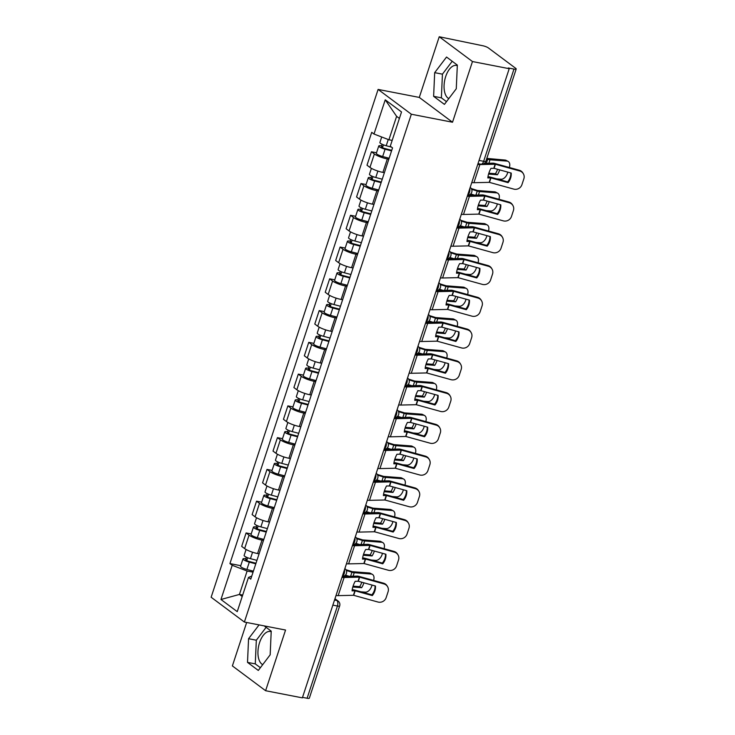 <?xml version="1.0" encoding="UTF-8"?>
<svg xmlns="http://www.w3.org/2000/svg" width="735" height="735" viewBox="0 0 735 735"><rect width="100%" height="100%" fill="white"/><g stroke="black" fill="none" stroke-linecap="round" stroke-linejoin="round"><path stroke-width="1.1" d="M448.809 98.591A17.089 8.746 101 0 1 445.676 76.578A17.089 8.746 101 0 1 456.49 65.443A17.089 8.746 101 0 1 457.308 65.691M262.707 664.642A17.089 8.746 101 0 1 259.565 642.629A17.089 8.746 101 0 1 270.379 631.494A17.089 8.746 101 0 1 271.197 631.742M246.657 622.49L232.379 665.919L265.611 690.716L302.361 697.864L509.217 68.686L472.467 61.547L439.236 36.75L419.29 97.424L378.102 89.422L211.138 597.243L244.378 622.04L411.334 114.228L452.521 122.23L472.467 61.547M439.236 36.75L482.684 45.726A4.382 0.9 18.2 0 1 488.316 47.885L515.731 68.346A4.382 0.9 18.2 0 1 516.2 68.998L485.872 161.241A4.382 0.9 -161.8 0 1 483.648 161.314L513.976 69.081A4.382 0.9 18.2 0 0 516.2 68.998M265.611 690.716L285.557 630.042L244.378 622.04M332.854 605.116L337.438 606.017A4.382 0.9 -161.8 0 0 339.662 605.934L309.334 698.176A4.382 0.9 -161.8 0 1 307.111 698.25L337.438 606.017A4.382 2.242 -79 0 0 336.841 600.495L334.857 599.016M302.526 697.359L307.111 698.25M513.976 69.081L508.252 67.969L509.217 68.686M388.815 159.238L387.327 158.953A10.079 2.076 -161.8 0 1 374.372 153.973L371.423 151.768L367.004 165.21L369.953 167.415A10.079 2.076 18.2 0 0 382.907 172.394L384.396 172.679M376.522 152.761L371.423 151.768M378.369 191.008L376.88 190.714A10.079 2.076 -161.8 0 1 363.926 185.744L360.977 183.539L356.558 196.971L359.516 199.176A10.079 2.076 18.2 0 0 372.461 204.155L373.95 204.44M366.076 184.522L360.977 183.539M367.923 222.769L366.443 222.484A10.079 2.076 -161.8 0 1 353.489 217.505L350.531 215.3L346.112 228.741L349.07 230.946A10.079 2.076 18.2 0 0 362.024 235.917L363.513 236.211M355.639 216.292L350.531 215.3M357.486 254.531L355.997 254.246A10.079 2.076 -161.8 0 1 343.043 249.266L340.084 247.061L335.675 260.502L338.624 262.707A10.079 2.076 18.2 0 0 351.578 267.687L353.066 267.972M345.193 248.053L340.084 247.061M347.039 286.301L345.551 286.007A10.079 2.076 -161.8 0 1 332.597 281.036L329.647 278.831L325.228 292.264L328.177 294.469A10.079 2.076 18.2 0 0 341.132 299.448L342.62 299.733M334.747 279.815L329.647 278.831M336.593 318.062L335.105 317.768A10.079 2.076 -161.8 0 1 322.16 312.798L319.201 310.593L314.782 324.034L317.74 326.239A10.079 2.076 18.2 0 0 330.686 331.209L332.174 331.503M324.3 311.585L319.201 310.593M326.156 349.823L324.668 349.538A10.079 2.076 -161.8 0 1 311.713 344.559L308.755 342.354L304.336 355.795L307.294 358A10.079 2.076 18.2 0 0 320.249 362.971L321.737 363.265M313.863 343.346L308.755 342.354M315.71 381.594L314.222 381.3A10.079 2.076 -161.8 0 1 301.267 376.32L298.318 374.115L293.899 387.556L296.848 389.761A10.079 2.076 18.2 0 0 309.802 394.741L311.291 395.026M303.417 375.107L298.318 374.115M305.264 413.355L303.775 413.061A10.079 2.076 -161.8 0 1 290.83 408.09L287.872 405.885L283.453 419.317L286.411 421.522A10.079 2.076 18.2 0 0 299.356 426.502L300.845 426.796M292.971 406.878L287.872 405.885M294.827 445.116L293.338 444.831A10.079 2.076 -161.8 0 1 280.384 439.852L277.426 437.647L273.007 451.088L275.965 453.293A10.079 2.076 18.2 0 0 288.919 458.263L290.408 458.557M282.534 438.639L277.426 437.647M284.381 476.877L282.892 476.592A10.079 2.076 -161.8 0 1 269.938 471.613L266.989 469.408L262.57 482.849L265.519 485.054A10.079 2.076 18.2 0 0 278.473 490.034L279.962 490.318M272.088 470.4L266.989 469.408M273.935 508.648L272.446 508.354A10.079 2.076 -161.8 0 1 259.492 503.383L256.543 501.178L252.123 514.61L255.082 516.815A10.079 2.076 18.2 0 0 268.027 521.795L269.515 522.08M261.642 502.17L256.543 501.178M263.488 540.409L262 540.124A10.079 2.076 -161.8 0 1 249.055 535.144L246.096 532.939L241.677 546.381L244.636 548.586A10.079 2.076 18.2 0 0 257.59 553.556L259.069 553.85M251.195 533.932L246.096 532.939M399.399 118.427L396.615 116.35L388.916 139.769L392.178 140.394M388.916 139.769L373.996 134.036L385.241 99.822L401.521 111.968L390.276 146.182L392.545 147.882L250.764 579.134L248.485 577.434L237.24 611.639L220.959 599.494L232.205 565.288L247.125 571.021L239.426 594.44L242.21 596.517M373.996 134.036L371.717 132.337L229.926 563.589L232.205 565.288M378.102 89.422L411.334 114.228M419.29 97.424L452.521 122.23M444.418 104.388L456.27 88.77L457.335 65.093L446.54 57.036L434.679 72.655L433.622 96.331L444.418 104.388M259.06 624.897L248.568 638.706L247.511 662.382L258.307 670.439L270.168 654.821L271.224 631.144L264.196 625.889M242.688 595.074L239.426 594.44L220.959 599.494M253.051 572.17L247.125 571.021M240.758 565.693L229.926 563.589M251.765 576.075L248.485 577.434M385.241 99.822L396.615 116.35M452.218 61.271L442.433 74.161L441.377 97.838L446.485 101.65M441.377 97.838L433.622 96.331M442.433 74.161L434.679 72.655M266.116 627.322L256.331 640.213L255.265 663.889L260.383 667.702M255.265 663.889L247.511 662.382M256.331 640.213L248.568 638.706M508.078 182.648A13.579 12.945 -30.2 0 0 511.22 173.074L494.085 168.333L490.962 168.352A13.579 6.661 115 0 0 488.858 173.157A13.579 6.661 115 0 0 487.82 177.925L490.815 177.87L508.078 182.648L507.646 181.903L490.502 177.163A3.289 0.68 18.2 0 0 489.547 176.933A3.289 0.68 18.2 0 0 488.407 176.804L487.957 176.823M477.741 164.438A10.951 2.251 18.2 0 0 479.882 164.576L495.298 164.236L519.691 170.979L519.259 170.235A6.569 6.266 -30.2 0 1 522.925 173.028L523.357 173.772A6.569 6.266 149.8 0 0 519.691 170.979M484.347 163.372L492.891 163.17A3.289 0.68 -161.8 0 1 494.039 163.289A3.289 0.68 -161.8 0 1 494.986 163.519L519.259 170.235M471.778 182.556A10.951 2.251 18.2 0 0 473.928 182.703L489.335 182.353L513.728 189.097A6.569 6.266 149.8 0 0 521.914 184.696L523.862 178.789A6.569 6.266 149.8 0 0 523.357 173.772M510.825 172.964A13.579 12.945 -30.2 0 1 507.646 181.903M486.809 158.392L505.064 160.055A6.569 4.125 -62 0 1 506.139 160.368L508.096 161.406A6.569 4.125 118 0 0 507.021 161.103L505.064 160.055M486.625 158.953L487.7 159.293A3.289 0.68 18.2 0 0 489.188 159.679A3.289 0.68 18.2 0 0 489.997 159.789L507.021 161.103M488.83 173.221L495.445 173.726L497.402 174.765L488.564 174.085M507.83 172.137L507.398 173.442A6.569 4.125 118 0 1 501.059 179.221L496.759 178.89M509.355 167.497A6.569 4.125 118 0 0 508.096 161.406M497.402 174.765A13.579 8.535 118 0 0 499.69 169.886M495.445 173.726A13.579 8.535 118 0 0 497.577 169.298M391.571 147.147L386.215 145.732A5.476 1.13 -161.8 0 1 379.894 142.517L381.704 136.995M391.746 150.326L384.488 148.415A2.628 0.542 -161.8 0 1 381.456 146.871A2.628 0.542 -161.8 0 1 382.788 146.825L383.44 144.832M391.553 150.905L385.076 149.196A5.476 1.13 -161.8 0 1 378.755 145.98A5.476 1.13 -161.8 0 1 381.529 145.879L382.071 144.244M389.146 158.236L382.669 156.527A5.476 1.13 -161.8 0 1 376.338 153.312L378.755 145.98M382.503 147.698L382.788 146.825L381.529 145.879M497.632 214.409A13.579 12.945 -30.2 0 0 500.783 204.835L483.639 200.095L480.525 200.122A13.579 6.661 115 0 0 478.411 204.918A13.579 6.661 115 0 0 477.373 209.686L480.497 209.668L497.632 214.409L497.2 213.665L480.065 208.924A3.289 0.68 18.2 0 0 479.11 208.694A3.289 0.68 18.2 0 0 477.961 208.575L477.511 208.584M467.295 196.199A10.951 2.251 18.2 0 0 469.435 196.346L484.852 195.997L509.245 202.741L508.813 201.996A6.569 6.266 -30.2 0 1 512.479 204.799L512.92 205.543A6.569 6.266 149.8 0 0 509.245 202.741M468.02 195.271L482.454 194.931A3.289 0.68 -161.8 0 1 483.593 195.06A3.289 0.68 -161.8 0 1 484.549 195.28L508.813 201.996M461.341 214.317A10.951 2.251 18.2 0 0 463.482 214.464L478.898 214.115L503.291 220.858A6.569 6.266 149.8 0 0 511.477 216.457L513.416 210.559A6.569 6.266 149.8 0 0 512.92 205.543M500.379 204.725A13.579 12.945 -30.2 0 1 497.2 213.665M487.186 246.17A13.579 12.945 -30.2 0 0 490.337 236.606L473.074 231.828L470.078 231.883A13.579 6.661 115 0 0 467.965 236.679A13.579 6.661 115 0 0 466.936 241.457L470.051 241.429L487.186 246.17L486.754 245.426L469.619 240.685A3.289 0.68 18.2 0 0 468.664 240.464A3.289 0.68 18.2 0 0 467.524 240.336L467.074 240.345M456.848 227.96A10.951 2.251 18.2 0 0 458.998 228.107L474.406 227.758L498.799 234.502L498.367 233.758A6.569 6.266 -30.2 0 1 502.042 236.56L502.474 237.304A6.569 6.266 149.8 0 0 498.799 234.502M457.574 227.041L472.008 226.692A3.289 0.68 -161.8 0 1 473.147 226.821A3.289 0.68 -161.8 0 1 474.103 227.041L498.367 233.758M450.895 246.087A10.951 2.251 18.2 0 0 453.036 246.225L468.452 245.885L492.845 252.629A6.569 6.266 149.8 0 0 501.031 248.228L502.97 242.32A6.569 6.266 149.8 0 0 502.474 237.304M489.933 236.495A13.579 12.945 -30.2 0 1 486.754 245.426M471.254 188.537L477.493 190.503L494.618 191.826A6.569 4.125 -62 0 1 495.693 192.129L497.65 193.167A6.569 4.125 118 0 0 496.575 192.864L494.618 191.826M471.64 189.281L477.254 191.054A3.289 0.68 18.2 0 0 478.751 191.44A3.289 0.68 18.2 0 0 479.551 191.559L496.575 192.864M478.393 204.982L484.999 205.488L486.956 206.526L478.127 205.846M474.479 195.124L470.74 193.939M469.711 195.234A13.579 13.267 3.1 0 1 470.474 194.205M497.384 203.898L496.961 205.212A6.569 4.125 118 0 1 490.612 210.982L486.313 210.651M498.918 199.258A6.569 4.125 118 0 0 497.65 193.167M486.956 206.526A13.579 8.535 118 0 0 489.244 201.647M484.999 205.488A13.579 8.535 118 0 0 487.14 201.068M382.246 179.211L375.769 177.502A5.476 1.13 -161.8 0 1 369.448 174.278L371.405 168.333M381.3 182.087L374.051 180.176A2.628 0.542 -161.8 0 1 371.01 178.633A2.628 0.542 -161.8 0 1 372.351 178.587L373.003 176.602M381.107 182.666L374.629 180.966A5.476 1.13 -161.8 0 1 368.308 177.741A5.476 1.13 -161.8 0 1 371.083 177.65L371.625 176.014M378.7 189.998L372.222 188.289A5.476 1.13 -161.8 0 1 365.901 185.073L368.308 177.741M372.057 179.459L372.351 178.587L371.083 177.65M460.808 220.307L467.157 222.282L484.172 223.587A6.569 4.125 -62 0 1 485.247 223.89L487.204 224.938A6.569 4.125 118 0 0 486.129 224.625L484.172 223.587M461.194 221.042L466.817 222.815A3.289 0.68 18.2 0 0 468.305 223.201A3.289 0.68 18.2 0 0 469.105 223.321L486.129 224.625M467.947 236.743L474.553 237.249L476.51 238.296L467.68 237.616M464.033 226.885L460.303 225.7M459.265 226.996A13.579 13.267 3.1 0 1 460.027 225.967M486.947 235.669L486.515 236.973A6.569 4.125 118 0 1 480.175 242.752L475.867 242.421M488.472 231.02A6.569 4.125 118 0 0 487.204 224.938M476.51 238.296A13.579 8.535 118 0 0 478.797 233.408M474.553 237.249A13.579 8.535 118 0 0 476.693 232.83M371.809 210.973L365.323 209.264A5.476 1.13 -161.8 0 1 359.002 206.048L360.958 200.095M370.863 213.848L363.604 211.937A2.628 0.542 -161.8 0 1 360.573 210.394A2.628 0.542 -161.8 0 1 361.905 210.348L362.557 208.363M370.67 214.436L364.192 212.727A5.476 1.13 -161.8 0 1 357.862 209.512A5.476 1.13 -161.8 0 1 360.646 209.411L361.179 207.775M368.253 221.759L361.776 220.059A5.476 1.13 -161.8 0 1 355.455 216.834L357.862 209.512M361.62 211.23L361.905 210.348L360.646 209.411M476.749 277.94A13.579 12.945 -30.2 0 0 479.891 268.367L462.756 263.626L459.632 263.644A13.579 6.661 115 0 0 457.519 268.44A13.579 6.661 115 0 0 456.49 273.218L459.476 273.163L476.749 277.94L476.317 277.196L459.173 272.455A3.289 0.68 18.2 0 0 458.217 272.226A3.289 0.68 18.2 0 0 457.078 272.097L456.628 272.115M446.411 259.731A10.951 2.251 18.2 0 0 448.552 259.868L463.969 259.519L488.362 266.263L487.93 265.528A6.569 6.266 -30.2 0 1 491.596 268.321L492.027 269.065A6.569 6.266 149.8 0 0 488.362 266.263M447.128 258.803L461.562 258.454A3.289 0.68 -161.8 0 1 462.71 258.582A3.289 0.68 -161.8 0 1 463.656 258.812L487.93 265.528M440.449 277.848A10.951 2.251 18.2 0 0 442.599 277.995L458.006 277.646L482.399 284.39A6.569 6.266 149.8 0 0 490.585 279.989L492.524 274.082A6.569 6.266 149.8 0 0 492.027 269.065M479.496 268.257A13.579 12.945 -30.2 0 1 476.317 277.196M466.302 309.701A13.579 12.945 -30.2 0 0 469.444 300.128L452.31 295.387L449.195 295.415A13.579 6.661 115 0 0 447.082 300.211A13.579 6.661 115 0 0 446.044 304.979L449.168 304.961L466.302 309.701L465.871 308.957L448.727 304.216A3.289 0.68 18.2 0 0 447.78 303.987A3.289 0.68 18.2 0 0 446.632 303.867L446.182 303.877M435.965 291.492A10.951 2.251 18.2 0 0 438.106 291.639L453.523 291.29L477.915 298.033L477.484 297.289A6.569 6.266 -30.2 0 1 481.149 300.091L481.581 300.835A6.569 6.266 149.8 0 0 477.915 298.033M436.691 290.564L451.125 290.224A3.289 0.68 -161.8 0 1 452.264 290.343A3.289 0.68 -161.8 0 1 453.219 290.573L477.484 297.289M430.012 309.61A10.951 2.251 18.2 0 0 432.152 309.757L447.56 309.407L471.962 316.151A6.569 6.266 149.8 0 0 480.139 311.75L482.087 305.852A6.569 6.266 149.8 0 0 481.581 300.835M469.049 300.018A13.579 12.945 -30.2 0 1 465.871 308.957M455.856 341.463A13.579 12.945 -30.2 0 0 459.007 331.898L441.735 327.121L438.749 327.176A13.579 6.661 115 0 0 436.636 331.972A13.579 6.661 115 0 0 435.598 336.74L438.721 336.722L455.856 341.463L455.424 340.718L438.29 335.978A3.289 0.68 18.2 0 0 437.334 335.757A3.289 0.68 18.2 0 0 436.195 335.629L435.745 335.638M425.519 323.253A10.951 2.251 18.2 0 0 427.669 323.4L443.076 323.051L467.469 329.794L467.037 329.05A6.569 6.266 -30.2 0 1 470.712 331.852L471.144 332.597A6.569 6.266 149.8 0 0 467.469 329.794M426.245 322.334L440.678 321.985A3.289 0.68 -161.8 0 1 441.818 322.114A3.289 0.68 -161.8 0 1 442.773 322.334L467.037 329.05M419.566 341.38A10.951 2.251 18.2 0 0 421.706 341.518L437.123 341.169L461.516 347.921A6.569 6.266 149.8 0 0 469.702 343.521L471.64 337.613A6.569 6.266 149.8 0 0 471.144 332.597M458.603 331.788A13.579 12.945 -30.2 0 1 455.424 340.718M450.371 252.068L456.711 254.044L473.735 255.348A6.569 4.125 -62 0 1 474.81 255.661L476.767 256.699A6.569 4.125 118 0 0 475.692 256.396L473.735 255.348M450.748 252.803L456.371 254.586A3.289 0.68 18.2 0 0 457.859 254.971A3.289 0.68 18.2 0 0 458.668 255.082L475.692 256.396M457.501 268.505L464.116 269.019L466.073 270.057L457.234 269.377M453.587 258.646L449.857 257.471M448.819 258.766A13.579 13.267 3.1 0 1 449.581 257.737M476.5 267.43L476.069 268.734A6.569 4.125 118 0 1 469.729 274.513L465.43 274.183M478.026 262.781A6.569 4.125 118 0 0 476.767 256.699M466.073 270.057A13.579 8.535 118 0 0 468.36 265.179M464.116 269.019A13.579 8.535 118 0 0 466.247 264.591M361.363 242.734L354.886 241.025A5.476 1.13 -161.8 0 1 348.555 237.809L350.512 231.865M360.416 245.619L353.158 243.708A2.628 0.542 -161.8 0 1 350.126 242.164A2.628 0.542 -161.8 0 1 351.459 242.118L352.111 240.125M360.223 246.197L353.746 244.489A5.476 1.13 -161.8 0 1 347.425 241.273A5.476 1.13 -161.8 0 1 350.2 241.172L350.742 239.537M357.816 253.529L351.33 251.82A5.476 1.13 -161.8 0 1 345.009 248.605L347.425 241.273M351.174 242.991L351.459 242.118L350.2 241.172M439.925 283.829L446.154 285.796L463.289 287.119A6.569 4.125 -62 0 1 464.364 287.422L466.321 288.46A6.569 4.125 118 0 0 465.246 288.157L463.289 287.119M440.302 284.574L445.924 286.347A3.289 0.68 18.2 0 0 447.422 286.733A3.289 0.68 18.2 0 0 448.221 286.843L465.246 288.157M447.055 300.275L453.67 300.78L455.626 301.819L446.797 301.139M443.15 290.417L439.411 289.232M438.382 290.527A13.579 13.267 3.1 0 1 439.135 289.498M466.054 299.191L465.632 300.505A6.569 4.125 118 0 1 459.283 306.274L454.983 305.944M467.589 294.551A6.569 4.125 118 0 0 466.321 288.46M455.626 301.819A13.579 8.535 118 0 0 457.914 296.94M453.67 300.78A13.579 8.535 118 0 0 455.81 296.361M350.917 274.495L344.439 272.795A5.476 1.13 -161.8 0 1 338.118 269.57L340.075 263.626M349.97 277.38L342.721 275.469A2.628 0.542 -161.8 0 1 339.68 273.925A2.628 0.542 -161.8 0 1 341.012 273.879L341.674 271.895M349.777 277.959L343.3 276.25A5.476 1.13 -161.8 0 1 336.979 273.034A5.476 1.13 -161.8 0 1 339.754 272.942L340.296 271.298M347.37 285.29L340.893 283.581A5.476 1.13 -161.8 0 1 334.572 280.366L336.979 273.034M340.728 274.752L341.012 273.879L339.754 272.942M429.479 315.6L435.818 317.575L452.843 318.88A6.569 4.125 -62 0 1 453.918 319.183L455.875 320.221A6.569 4.125 118 0 0 454.8 319.918L452.843 318.88M429.865 316.335L435.487 318.108A3.289 0.68 18.2 0 0 436.976 318.494A3.289 0.68 18.2 0 0 437.775 318.613L454.8 319.918M436.618 332.036L443.223 332.542L445.18 333.58L436.351 332.909M432.704 322.178L428.974 320.993M427.935 322.288A13.579 13.267 3.1 0 1 428.698 321.259M455.617 330.961L455.185 332.266A6.569 4.125 118 0 1 448.846 338.045L444.537 337.714M457.142 326.312A6.569 4.125 118 0 0 455.875 320.221M445.18 333.58A13.579 8.535 118 0 0 447.468 328.701M443.223 332.542A13.579 8.535 118 0 0 445.364 328.122M340.48 306.265L333.993 304.556A5.476 1.13 -161.8 0 1 327.672 301.341L329.629 295.387M339.524 309.141L332.275 307.23A2.628 0.542 -161.8 0 1 329.243 305.687A2.628 0.542 -161.8 0 1 330.575 305.641L331.228 303.656M339.34 309.72L332.854 308.02A5.476 1.13 -161.8 0 1 326.533 304.795A5.476 1.13 -161.8 0 1 329.317 304.703L329.85 303.068M336.924 317.051L330.447 315.352A5.476 1.13 -161.8 0 1 324.126 312.127L326.533 304.795M330.281 306.523L330.575 305.641L329.317 304.703M445.419 373.233A13.579 12.945 -30.2 0 0 448.561 363.66L431.427 358.919L428.303 358.937A13.579 6.661 115 0 0 426.19 363.733A13.579 6.661 115 0 0 425.161 368.511L428.147 368.456L445.419 373.233L444.978 372.489L427.844 367.748A3.289 0.68 18.2 0 0 426.888 367.518A3.289 0.68 18.2 0 0 425.749 367.39L425.299 367.399M415.082 355.023A10.951 2.251 18.2 0 0 417.223 355.161L432.639 354.812L457.032 361.556L456.6 360.812A6.569 6.266 -30.2 0 1 460.266 363.614L460.698 364.358A6.569 6.266 149.8 0 0 457.032 361.556M415.799 354.095L430.232 353.746A3.289 0.68 -161.8 0 1 431.371 353.875A3.289 0.68 -161.8 0 1 432.327 354.105L456.6 360.812M409.119 373.141A10.951 2.251 18.2 0 0 411.26 373.288L426.677 372.939L451.069 379.683A6.569 6.266 149.8 0 0 459.256 375.282L461.194 369.374A6.569 6.266 149.8 0 0 460.698 364.358M448.157 363.549A13.579 12.945 -30.2 0 1 444.978 372.489M419.042 347.361L425.381 349.336L442.406 350.641A6.569 4.125 -62 0 1 443.481 350.953L445.428 351.991A6.569 4.125 118 0 0 444.353 351.679L442.406 350.641M419.419 348.096L425.041 349.878A3.289 0.68 18.2 0 0 426.53 350.264A3.289 0.68 18.2 0 0 427.338 350.375L444.353 351.679M426.171 363.797L432.786 364.312L434.734 365.35L425.905 364.67M422.257 353.939L418.527 352.763M417.489 354.059A13.579 13.267 3.1 0 1 418.252 353.02M445.171 362.722L444.739 364.027A6.569 4.125 118 0 1 438.4 369.806L434.1 369.475M446.696 358.074A6.569 4.125 118 0 0 445.428 351.991M434.734 365.35A13.579 8.535 118 0 0 437.031 360.472M432.786 364.312A13.579 8.535 118 0 0 434.918 359.884M330.033 338.026L323.556 336.318A5.476 1.13 -161.8 0 1 317.226 333.102L319.183 327.158M329.087 340.911L321.829 339A2.628 0.542 -161.8 0 1 318.797 337.457A2.628 0.542 -161.8 0 1 320.129 337.402L320.782 335.417M328.894 341.49L322.417 339.781A5.476 1.13 -161.8 0 1 316.087 336.566A5.476 1.13 -161.8 0 1 318.871 336.465L319.413 334.829M326.487 348.822L320.001 347.113A5.476 1.13 -161.8 0 1 313.68 343.897L316.087 336.566M319.844 338.284L320.129 337.402L318.871 336.465M434.973 404.994A13.579 12.945 -30.2 0 0 438.115 395.421L420.98 390.68L417.866 390.698A13.579 6.661 115 0 0 415.753 395.503A13.579 6.661 115 0 0 414.715 400.272L417.829 400.253L434.973 404.994L434.541 404.25L417.397 399.509A3.289 0.68 18.2 0 0 416.451 399.28A3.289 0.68 18.2 0 0 415.303 399.16L414.852 399.169M404.636 386.785A10.951 2.251 18.2 0 0 406.777 386.932L422.193 386.582L446.586 393.326L446.154 392.582A6.569 6.266 -30.2 0 1 449.82 395.384L450.252 396.128A6.569 6.266 149.8 0 0 446.586 393.326M405.362 385.857L419.786 385.517A3.289 0.68 -161.8 0 1 420.935 385.636A3.289 0.68 -161.8 0 1 421.881 385.866L446.154 392.582M398.673 404.902A10.951 2.251 18.2 0 0 400.823 405.049L416.231 404.7L440.623 411.444A6.569 6.266 149.8 0 0 448.809 407.043L450.757 401.145A6.569 6.266 149.8 0 0 450.252 396.128M437.72 395.311A13.579 12.945 -30.2 0 1 434.541 404.25M408.596 379.122L414.825 381.088L431.959 382.411A6.569 4.125 -62 0 1 433.034 382.714L434.991 383.753A6.569 4.125 118 0 0 433.916 383.45L431.959 382.411M408.972 379.857L414.595 381.64A3.289 0.68 18.2 0 0 416.083 382.025A3.289 0.68 18.2 0 0 416.892 382.136L433.916 383.45M415.725 395.568L422.34 396.073L424.297 397.111L415.459 396.431M411.82 385.7L408.081 384.524M407.052 385.82A13.579 13.267 3.1 0 1 407.806 384.791M434.725 394.484L434.293 395.798A6.569 4.125 118 0 1 427.954 401.567L423.654 401.236M436.25 389.844A6.569 4.125 118 0 0 434.991 383.753M424.297 397.111A13.579 8.535 118 0 0 426.585 392.233M422.34 396.073A13.579 8.535 118 0 0 424.472 391.645M319.587 369.788L313.11 368.088A5.476 1.13 -161.8 0 1 306.789 364.863L308.737 358.919M318.641 372.673L311.392 370.762A2.628 0.542 -161.8 0 1 308.351 369.218A2.628 0.542 -161.8 0 1 309.683 369.172L310.335 367.188M318.448 373.251L311.971 371.542A5.476 1.13 -161.8 0 1 305.65 368.327A5.476 1.13 -161.8 0 1 308.424 368.226L308.966 366.59M316.041 380.583L309.564 378.874A5.476 1.13 -161.8 0 1 303.233 375.659L305.65 368.327M309.398 370.045L309.683 369.172L308.424 368.226M424.527 436.755A13.579 12.945 -30.2 0 0 427.678 427.191L410.534 422.441L407.42 422.469A13.579 6.661 115 0 0 405.307 427.265A13.579 6.661 115 0 0 404.268 432.033L407.392 432.015L424.527 436.755L424.095 436.011L406.96 431.27A3.289 0.68 18.2 0 0 406.005 431.05A3.289 0.68 18.2 0 0 404.866 430.921L404.406 430.93M394.19 418.546A10.951 2.251 18.2 0 0 396.34 418.693L411.747 418.344L436.14 425.087L435.708 424.343A6.569 6.266 -30.2 0 1 439.374 427.145L439.815 427.889A6.569 6.266 149.8 0 0 436.14 425.087M394.915 417.627L409.349 417.278A3.289 0.68 -161.8 0 1 410.488 417.406A3.289 0.68 -161.8 0 1 411.444 417.627L435.708 424.343M388.236 436.673A10.951 2.251 18.2 0 0 390.377 436.81L405.793 436.461L430.186 443.205A6.569 6.266 149.8 0 0 438.372 438.813L440.311 432.906A6.569 6.266 149.8 0 0 439.815 427.889M427.274 427.081A13.579 12.945 -30.2 0 1 424.095 436.011M398.149 410.893L404.489 412.868L421.513 414.173A6.569 4.125 -62 0 1 422.588 414.476L424.545 415.514A6.569 4.125 118 0 0 423.47 415.211L421.513 414.173M398.535 411.628L404.149 413.401A3.289 0.68 18.2 0 0 405.646 413.787A3.289 0.68 18.2 0 0 406.446 413.906L423.47 415.211M405.288 427.329L411.894 427.834L413.851 428.873L405.022 428.202M401.374 417.471L397.644 416.286M396.606 417.581A13.579 13.267 3.1 0 1 397.369 416.552M424.288 426.245L423.856 427.559A6.569 4.125 118 0 1 417.517 433.328L413.208 432.998M425.813 421.605A6.569 4.125 118 0 0 424.545 415.514M413.851 428.873A13.579 8.535 118 0 0 416.139 423.994M411.894 427.834A13.579 8.535 118 0 0 414.035 423.415M309.141 401.558L302.664 399.849A5.476 1.13 -161.8 0 1 296.343 396.634L298.3 390.68M308.195 404.434L300.946 402.523A2.628 0.542 -161.8 0 1 297.905 400.979A2.628 0.542 -161.8 0 1 299.246 400.933L299.898 398.949M308.011 405.013L301.525 403.313A5.476 1.13 -161.8 0 1 295.204 400.088A5.476 1.13 -161.8 0 1 297.987 399.996L298.52 398.361M305.595 412.344L299.117 410.635A5.476 1.13 -161.8 0 1 292.796 407.42L295.204 400.088M298.952 401.806L299.246 400.933L297.987 399.996M414.081 468.526A13.579 12.945 -30.2 0 0 417.232 458.952L400.088 454.212L396.973 454.23A13.579 6.661 115 0 0 394.86 459.026A13.579 6.661 115 0 0 393.831 463.803L396.946 463.776L414.081 468.526L413.649 467.782L396.514 463.032A3.289 0.68 18.2 0 0 395.559 462.811A3.289 0.68 18.2 0 0 394.419 462.683L393.969 462.692M383.753 450.307A10.951 2.251 18.2 0 0 385.893 450.454L401.301 450.105L425.703 456.848L425.262 456.104A6.569 6.266 -30.2 0 1 428.937 458.906L429.369 459.651A6.569 6.266 149.8 0 0 425.703 456.848M384.469 449.388L398.903 449.039A3.289 0.68 -161.8 0 1 400.042 449.168A3.289 0.68 -161.8 0 1 400.998 449.397L425.262 456.104M377.79 468.434A10.951 2.251 18.2 0 0 379.931 468.581L395.347 468.232L419.74 474.975A6.569 6.266 149.8 0 0 427.926 470.575L429.865 464.667A6.569 6.266 149.8 0 0 429.369 459.651M416.828 458.842A13.579 12.945 -30.2 0 1 413.649 467.782M387.703 442.654L394.052 444.629L411.067 445.934A6.569 4.125 -62 0 1 412.142 446.246L414.099 447.284A6.569 4.125 118 0 0 413.024 446.972L411.067 445.934M388.089 443.389L393.712 445.162A3.289 0.68 18.2 0 0 395.2 445.548A3.289 0.68 18.2 0 0 396 445.667L413.024 446.972M394.842 459.09L401.448 459.605L403.405 460.643L394.576 459.963M390.928 449.232L387.198 448.056M386.16 449.342A13.579 13.267 3.1 0 1 386.922 448.313M413.842 458.015L413.41 459.32A6.569 4.125 118 0 1 407.071 465.099L402.762 464.768M415.367 453.366A6.569 4.125 118 0 0 414.099 447.284M403.405 460.643A13.579 8.535 118 0 0 405.692 455.764M401.448 459.605A13.579 8.535 118 0 0 403.588 455.176M298.704 433.319L292.218 431.61A5.476 1.13 -161.8 0 1 285.897 428.395L287.854 422.441M297.758 436.204L290.5 434.293A2.628 0.542 -161.8 0 1 287.468 432.74A2.628 0.542 -161.8 0 1 288.8 432.694L289.452 430.71M297.565 436.783L291.088 435.074A5.476 1.13 -161.8 0 1 284.757 431.858A5.476 1.13 -161.8 0 1 287.541 431.757L288.074 430.122M295.158 444.115L288.671 442.406A5.476 1.13 -161.8 0 1 282.35 439.19L284.757 431.858M288.515 433.577L288.8 432.694L287.541 431.757M403.644 500.287A13.579 12.945 -30.2 0 0 406.786 490.714L389.651 485.973L386.527 485.991A13.579 6.661 115 0 0 384.423 490.796A13.579 6.661 115 0 0 383.385 495.565L386.371 495.509L403.644 500.287L403.212 499.543L386.068 494.802A3.289 0.68 18.2 0 0 385.112 494.572A3.289 0.68 18.2 0 0 383.973 494.444L383.523 494.462M373.306 482.077A10.951 2.251 18.2 0 0 375.447 482.215L390.864 481.875L415.257 488.619L414.825 487.875A6.569 6.266 -30.2 0 1 418.491 490.677L418.922 491.412A6.569 6.266 149.8 0 0 415.257 488.619M374.032 481.149L388.457 480.809A3.289 0.68 -161.8 0 1 389.605 480.929A3.289 0.68 -161.8 0 1 390.551 481.159L414.825 487.875M367.344 500.195A10.951 2.251 18.2 0 0 369.494 500.342L384.901 499.993L409.294 506.737A6.569 6.266 149.8 0 0 417.48 502.336L419.419 496.428A6.569 6.266 149.8 0 0 418.922 491.412M406.391 490.603A13.579 12.945 -30.2 0 1 403.212 499.543M377.266 474.415L383.606 476.39L400.63 477.704A6.569 4.125 -62 0 1 401.705 478.007L403.662 479.045A6.569 4.125 118 0 0 402.587 478.742L400.63 477.704M377.643 475.15L383.266 476.932A3.289 0.68 18.2 0 0 384.754 477.318A3.289 0.68 18.2 0 0 385.563 477.428L402.587 478.742M384.396 490.861L391.011 491.366L392.968 492.404L384.129 491.724M380.482 480.993L376.752 479.817M375.714 481.113A13.579 13.267 3.1 0 1 376.476 480.084M403.396 489.776L402.964 491.081A6.569 4.125 118 0 1 396.624 496.86L392.325 496.529M404.921 485.137A6.569 4.125 118 0 0 403.662 479.045M392.968 492.404A13.579 8.535 118 0 0 395.255 487.525M391.011 491.366A13.579 8.535 118 0 0 393.142 486.938M288.258 465.08L281.781 463.372A5.476 1.13 -161.8 0 1 275.45 460.156L277.407 454.212M287.312 467.965L280.053 466.054A2.628 0.542 -161.8 0 1 277.021 464.511A2.628 0.542 -161.8 0 1 278.354 464.465L279.006 462.471M287.119 468.544L280.641 466.835A5.476 1.13 -161.8 0 1 274.32 463.62A5.476 1.13 -161.8 0 1 277.095 463.519L277.637 461.883M284.711 475.876L278.234 474.167A5.476 1.13 -161.8 0 1 271.904 470.951L274.32 463.62M278.069 465.338L278.354 464.465L277.095 463.519M393.197 532.048A13.579 12.945 -30.2 0 0 396.349 522.484L379.205 517.734L376.09 517.762A13.579 6.661 115 0 0 373.977 522.557A13.579 6.661 115 0 0 372.939 527.326L376.063 527.307L393.197 532.048L392.766 531.304L375.622 526.563A3.289 0.68 18.2 0 0 374.675 526.333A3.289 0.68 18.2 0 0 373.527 526.214L373.077 526.223M362.86 513.838A10.951 2.251 18.2 0 0 365.001 513.986L380.418 513.636L404.81 520.38L404.379 519.636A6.569 6.266 -30.2 0 1 408.044 522.438L408.485 523.182A6.569 6.266 149.8 0 0 404.81 520.38M363.586 512.911L378.02 512.571A3.289 0.68 -161.8 0 1 379.159 512.699A3.289 0.68 -161.8 0 1 380.114 512.92L404.379 519.636M356.907 531.965A10.951 2.251 18.2 0 0 359.048 532.103L374.455 531.754L398.857 538.498A6.569 6.266 149.8 0 0 407.034 534.097L408.982 528.199A6.569 6.266 149.8 0 0 408.485 523.182M395.944 522.364A13.579 12.945 -30.2 0 1 392.766 531.304M366.82 506.185L373.058 508.142L390.184 509.465A6.569 4.125 -62 0 1 391.259 509.768L393.216 510.807A6.569 4.125 118 0 0 392.141 510.503L390.184 509.465M367.206 506.92L372.82 508.693A3.289 0.68 18.2 0 0 374.317 509.079A3.289 0.68 18.2 0 0 375.116 509.199L392.141 510.503M373.959 522.622L380.565 523.127L382.522 524.165L373.692 523.485M370.045 512.764L366.306 511.578M365.277 512.874A13.579 13.267 3.1 0 1 366.03 511.845M392.949 521.538L392.527 522.851A6.569 4.125 118 0 1 386.178 528.621L381.878 528.29M394.484 516.898A6.569 4.125 118 0 0 393.216 510.807M382.522 524.165A13.579 8.535 118 0 0 384.809 519.287M380.565 523.127A13.579 8.535 118 0 0 382.705 518.708M277.812 496.851L271.334 495.142A5.476 1.13 -161.8 0 1 265.013 491.926L266.97 485.973M276.865 499.726L269.616 497.815A2.628 0.542 -161.8 0 1 266.575 496.272A2.628 0.542 -161.8 0 1 267.917 496.226L268.569 494.242M276.672 500.305L270.195 498.606A5.476 1.13 -161.8 0 1 263.874 495.381A5.476 1.13 -161.8 0 1 266.649 495.289L267.191 493.654M274.265 507.637L267.788 505.928A5.476 1.13 -161.8 0 1 261.467 502.712L263.874 495.381M267.623 497.099L267.917 496.226L266.649 495.289M382.751 563.809A13.579 12.945 -30.2 0 0 385.903 554.245L368.639 549.468L365.644 549.523A13.579 6.661 115 0 0 363.531 554.319A13.579 6.661 115 0 0 362.502 559.096L365.617 559.069L382.751 563.809L382.319 563.074L365.185 558.324A3.289 0.68 18.2 0 0 364.229 558.104A3.289 0.68 18.2 0 0 363.09 557.975L362.64 557.984M352.414 545.6A10.951 2.251 18.2 0 0 354.564 545.747L369.971 545.398L394.364 552.141L393.932 551.397A6.569 6.266 -30.2 0 1 397.607 554.199L398.039 554.943A6.569 6.266 149.8 0 0 394.364 552.141M353.14 544.681L367.573 544.332A3.289 0.68 -161.8 0 1 368.713 544.46A3.289 0.68 -161.8 0 1 369.668 544.69L393.932 551.397M346.461 563.727A10.951 2.251 18.2 0 0 348.601 563.864L364.018 563.524L388.411 570.268A6.569 6.266 149.8 0 0 396.597 565.867L398.535 559.96A6.569 6.266 149.8 0 0 398.039 554.943M385.498 554.135A13.579 12.945 -30.2 0 1 382.319 563.074M356.374 537.946L362.713 539.922L379.738 541.226A6.569 4.125 -62 0 1 380.813 541.53L382.77 542.577A6.569 4.125 118 0 0 381.695 542.265L379.738 541.226M356.76 538.682L362.383 540.455A3.289 0.68 18.2 0 0 363.871 540.841A3.289 0.68 18.2 0 0 364.67 540.96L381.695 542.265M363.513 554.383L370.118 554.897L372.075 555.936L363.246 555.256M359.599 544.525L355.869 543.349M354.83 544.635A13.579 13.267 3.1 0 1 355.593 543.606M382.512 553.308L382.081 554.613A6.569 4.125 118 0 1 375.741 560.392L371.432 560.061M384.037 548.659A6.569 4.125 118 0 0 382.77 542.577M372.075 555.936A13.579 8.535 118 0 0 374.363 551.048M370.118 554.897A13.579 8.535 118 0 0 372.259 550.469M267.375 528.612L260.888 526.903A5.476 1.13 -161.8 0 1 254.567 523.688L256.524 517.734M266.428 531.488L259.17 529.586A2.628 0.542 -161.8 0 1 256.138 528.033A2.628 0.542 -161.8 0 1 257.471 527.987L258.123 526.003M266.235 532.076L259.749 530.367A5.476 1.13 -161.8 0 1 253.428 527.151A5.476 1.13 -161.8 0 1 256.212 527.05L256.745 525.415M263.819 539.398L257.342 537.698A5.476 1.13 -161.8 0 1 251.021 534.474L253.428 527.151M257.176 528.869L257.471 527.987L256.212 527.05M372.314 595.58A13.579 12.945 -30.2 0 0 375.456 586.006L358.322 581.266L355.198 581.284A13.579 6.661 115 0 0 353.085 586.089A13.579 6.661 115 0 0 352.056 590.857L355.042 590.802L372.314 595.58L371.882 594.836L354.739 590.095A3.289 0.68 18.2 0 0 353.783 589.865A3.289 0.68 18.2 0 0 352.644 589.736L352.194 589.755M341.977 577.37A10.951 2.251 18.2 0 0 344.118 577.508L359.534 577.159L383.927 583.912L383.495 583.167A6.569 6.266 -30.2 0 1 387.161 585.96L387.593 586.705A6.569 6.266 149.8 0 0 383.927 583.912M342.694 576.442L357.127 576.102A3.289 0.68 -161.8 0 1 358.267 576.222A3.289 0.68 -161.8 0 1 359.222 576.451L383.495 583.167M336.014 595.488A10.951 2.251 18.2 0 0 338.164 595.635L353.572 595.286L377.965 602.029A6.569 6.266 149.8 0 0 386.151 597.629L388.089 591.721A6.569 6.266 149.8 0 0 387.593 586.705M375.061 585.896A13.579 12.945 -30.2 0 1 371.882 594.836M345.937 569.708L352.276 571.683L369.301 572.988A6.569 4.125 -62 0 1 370.376 573.3L372.333 574.338A6.569 4.125 118 0 0 371.258 574.035L369.301 572.988M346.314 570.443L351.936 572.225A3.289 0.68 18.2 0 0 353.425 572.611A3.289 0.68 18.2 0 0 354.233 572.721L371.258 574.035M353.066 586.153L359.681 586.659L361.629 587.697L352.8 587.017M349.153 576.286L345.422 575.11M344.384 576.405A13.579 13.267 3.1 0 1 345.147 575.376M372.066 585.069L371.634 586.374A6.569 4.125 118 0 1 365.295 592.153L360.995 591.822M373.591 580.429A6.569 4.125 118 0 0 372.333 574.338M361.629 587.697A13.579 8.535 118 0 0 363.926 582.818M359.681 586.659A13.579 8.535 118 0 0 361.813 582.23M256.928 560.373L250.451 558.664A5.476 1.13 -161.8 0 1 244.121 555.449L246.078 549.504M255.982 563.258L248.724 561.347A2.628 0.542 -161.8 0 1 245.692 559.804A2.628 0.542 -161.8 0 1 247.024 559.758L247.677 557.764M255.789 563.837L249.312 562.128A5.476 1.13 -161.8 0 1 242.982 558.912A5.476 1.13 -161.8 0 1 245.766 558.811L246.308 557.176M253.382 571.168L246.896 569.46A5.476 1.13 -161.8 0 1 240.575 566.244L242.982 558.912M246.739 560.63L247.024 559.758L245.766 558.811M342.354 576.203A4.382 2.242 -79 0 0 344.191 573.53A4.382 2.242 -79 0 0 344.494 569.717M352.8 544.442A4.382 2.242 -79 0 0 354.637 541.768A4.382 2.242 -79 0 0 354.931 537.946M363.246 512.672A4.382 2.242 -79 0 0 365.075 509.998A4.382 2.242 -79 0 0 365.378 506.185M373.683 480.911A4.382 2.242 -79 0 0 375.521 478.237A4.382 2.242 -79 0 0 375.824 474.424M384.129 449.149A4.382 2.242 -79 0 0 385.967 446.476A4.382 2.242 -79 0 0 386.261 442.663M394.576 417.379A4.382 2.242 -79 0 0 396.404 414.715A4.382 2.242 -79 0 0 396.707 410.893M405.022 385.618A4.382 2.242 -79 0 0 406.85 382.944A4.382 2.242 -79 0 0 407.153 379.131M415.459 353.857A4.382 2.242 -79 0 0 417.296 351.183A4.382 2.242 -79 0 0 417.599 347.37M425.905 322.095A4.382 2.242 -79 0 0 427.742 319.422A4.382 2.242 -79 0 0 428.036 315.6M436.351 290.325A4.382 2.242 -79 0 0 438.179 287.651A4.382 2.242 -79 0 0 438.483 283.839M446.788 258.564A4.382 2.242 -79 0 0 448.626 255.89A4.382 2.242 -79 0 0 448.929 252.077M457.234 226.803A4.382 2.242 -79 0 0 459.072 224.129A4.382 2.242 -79 0 0 459.366 220.307M467.68 195.032A4.382 2.242 -79 0 0 469.509 192.359A4.382 2.242 -79 0 0 469.812 188.546M334.517 600.045L336.841 600.495A4.382 3.657 126.7 0 1 338.118 601.055L334.958 598.694M257.59 553.556L262 540.124M268.027 521.795L272.446 508.354M278.473 490.034L282.892 476.592M288.919 458.263L293.338 444.831M299.356 426.502L303.775 413.061M309.802 394.741L314.222 381.3M320.249 362.971L324.668 349.538M330.686 331.209L335.105 317.768M341.132 299.448L345.551 286.007M351.578 267.687L355.997 254.246M362.024 235.917L366.443 222.484M372.461 204.155L376.88 190.714M382.907 172.394L387.327 158.953M255.082 516.815L259.492 503.383M265.519 485.054L269.938 471.613M275.965 453.293L280.384 439.852M286.411 421.522L290.83 408.09M296.848 389.761L301.267 376.32M307.294 358L311.713 344.559M317.74 326.239L322.16 312.798M328.177 294.469L332.597 281.036M338.624 262.707L343.043 249.266M349.07 230.946L353.489 217.505M359.516 199.176L363.926 185.744M369.953 167.415L374.372 153.973M244.636 548.586L249.055 535.144M459.742 219.168A4.382 3.657 -53.3 0 1 459.752 219.168L459.742 219.168A4.382 4.382 0 0 1 457.152 227.06M438.859 282.69A4.382 3.657 -53.3 0 1 438.859 282.699L438.859 282.69A4.382 4.382 0 0 1 436.259 290.591M428.413 314.461A4.382 3.657 -53.3 0 1 428.422 314.461L428.413 314.461A4.382 4.382 0 0 1 425.822 322.353M417.967 346.222A4.382 3.657 -53.3 0 1 417.976 346.222L417.967 346.222A4.382 4.382 0 0 1 415.376 354.114M407.53 377.983A4.382 3.657 -53.3 0 1 407.53 377.992L407.53 377.983A4.382 4.382 0 0 1 404.93 385.884M397.084 409.753A4.382 3.657 -53.3 0 1 397.093 409.753L397.084 409.753A4.382 4.382 0 0 1 394.493 417.645M386.638 441.514A4.382 3.657 -53.3 0 1 386.647 441.514L386.638 441.514A4.382 4.382 0 0 1 384.047 449.407M376.201 473.276A4.382 3.657 -53.3 0 1 376.201 473.285L376.201 473.276A4.382 4.382 0 0 1 373.6 481.177M365.754 505.046A4.382 3.657 -53.3 0 1 365.764 505.046L365.754 505.046A4.382 4.382 0 0 1 363.154 512.938M355.308 536.807A4.382 3.657 -53.3 0 1 355.317 536.807L355.308 536.807A4.382 4.382 0 0 1 352.717 544.699M344.871 568.568A4.382 3.657 -53.3 0 1 344.871 568.578L344.871 568.568A4.382 4.382 0 0 1 342.271 576.47M478.007 163.611L480.874 164.171A4.382 2.242 -79 0 0 483.648 161.314L479.055 160.423M493.801 168.287L495.142 164.217M489.188 182.335L490.658 177.861M473.928 182.703L479.882 164.576M494.085 168.333L495.427 164.263M489.464 182.381L490.934 177.907M489.997 159.789L488.858 163.262M487.7 159.293L486.377 163.326M386.215 145.732L388.264 139.512M382.669 156.527L385.076 149.196M483.364 200.049L484.696 195.979M478.742 214.096L480.212 209.622M463.482 214.464L469.435 196.346M483.639 200.095L484.981 196.024M479.018 214.151L480.497 209.668M472.917 231.819L474.259 227.74M468.296 245.867L469.775 241.383M453.036 246.225L458.998 228.107M473.193 231.865L474.534 227.786M468.581 245.913L470.051 241.429M479.551 191.559L478.411 195.023M477.254 191.054L475.931 195.087M375.769 177.502L377.882 171.062M372.222 188.289L374.629 180.966M469.105 223.321L467.965 226.793M466.817 222.815L465.485 226.849M365.323 209.264L367.445 202.823M361.776 220.059L364.192 212.727M462.471 263.58L463.813 259.51M457.859 277.628L459.329 273.144M442.599 277.995L448.552 259.868M462.756 263.626L464.088 259.556M458.135 277.674L459.605 273.2M452.034 295.341L453.366 291.271M447.413 309.389L448.883 304.915M432.152 309.757L438.106 291.639M452.31 295.387L453.651 291.317M447.688 309.435L449.168 304.961M441.588 327.103L442.929 323.033M436.967 341.159L438.437 336.676M421.706 341.518L427.669 323.4M441.864 327.158L443.205 323.078M437.252 341.205L438.721 336.722M458.668 255.082L457.519 258.555M456.371 254.586L455.048 258.61M354.886 241.025L356.999 234.594M351.33 251.82L353.746 244.489M448.221 286.843L447.082 290.316M445.924 286.347L444.601 290.38M344.439 272.795L346.552 266.355M340.893 283.581L343.3 276.25M437.775 318.613L436.636 322.086M435.487 318.108L434.155 322.141M333.993 304.556L336.115 298.116M330.447 315.352L332.854 308.02M431.142 358.873L432.483 354.803M426.52 372.921L428 368.437M411.26 373.288L417.223 355.161M431.427 358.919L432.759 354.849M426.805 372.967L428.275 368.492M427.338 350.375L426.19 353.847M425.041 349.878L423.718 353.902M323.556 336.318L325.669 329.886M320.001 347.113L322.417 339.781M420.696 390.634L422.037 386.564M416.083 404.682L417.553 400.207M400.823 405.049L406.777 386.932M420.98 390.68L422.322 386.61M416.359 404.728L417.829 400.253M416.892 382.136L415.753 385.609M414.595 381.64L413.272 385.673M313.11 368.088L315.223 361.648M309.564 378.874L311.971 371.542M410.259 422.395L411.6 418.325M405.637 436.452L407.107 431.969M390.377 436.81L396.34 418.693M410.534 422.441L411.876 418.371M405.913 436.498L407.392 432.015M406.446 413.906L405.307 417.379M404.149 413.401L402.826 417.434M302.664 399.849L304.786 393.409M299.117 410.635L301.525 403.313M399.812 454.166L401.154 450.086M395.191 468.213L396.67 463.73M379.931 468.581L385.893 450.454M400.088 454.212L401.429 450.142M395.476 468.259L396.946 463.776M396 445.667L394.86 449.14M393.712 445.162L392.389 449.195M292.218 431.61L294.34 425.179M288.671 442.406L291.088 435.074M389.366 485.927L390.708 481.857M384.754 499.975L386.224 495.5M369.494 500.342L375.447 482.215M389.651 485.973L390.992 481.903M385.03 500.02L386.5 495.546M385.563 477.428L384.423 480.901M383.266 476.932L381.943 480.966M281.781 463.372L283.894 456.94M278.234 474.167L280.641 466.835M378.929 517.688L380.261 513.618M374.308 531.736L375.778 527.261M359.048 532.103L365.001 513.986M379.205 517.734L380.546 513.664M374.584 531.791L376.063 527.307M375.116 509.199L373.977 512.663M372.82 508.693L371.497 512.727M271.334 495.142L273.448 488.701M267.788 505.928L270.195 498.606M368.483 549.458L369.824 545.379M363.862 563.506L365.341 559.023M348.601 563.864L354.564 545.747M368.759 549.504L370.1 545.425M364.147 563.552L365.617 559.069M364.67 540.96L363.531 544.433M362.383 540.455L361.05 544.488M260.888 526.903L263.011 520.463M257.342 537.698L259.749 530.367M358.037 581.22L359.378 577.15M353.425 595.267L354.895 590.793M338.164 595.635L344.118 577.508M358.322 581.266L359.654 577.195M353.7 595.313L355.17 590.839M354.233 572.721L353.085 576.194M351.936 572.225L350.613 576.249M250.451 558.664L252.564 552.233M246.896 569.46L249.312 562.128M467.589 195.299A4.382 4.382 0 0 0 470.198 187.407M446.705 258.821A4.382 4.382 0 0 0 449.305 250.938M339.662 605.934A4.382 4.382 0 0 0 338.118 601.055M480.874 164.171A4.382 4.382 0 0 0 485.872 161.241"/></g></svg>
